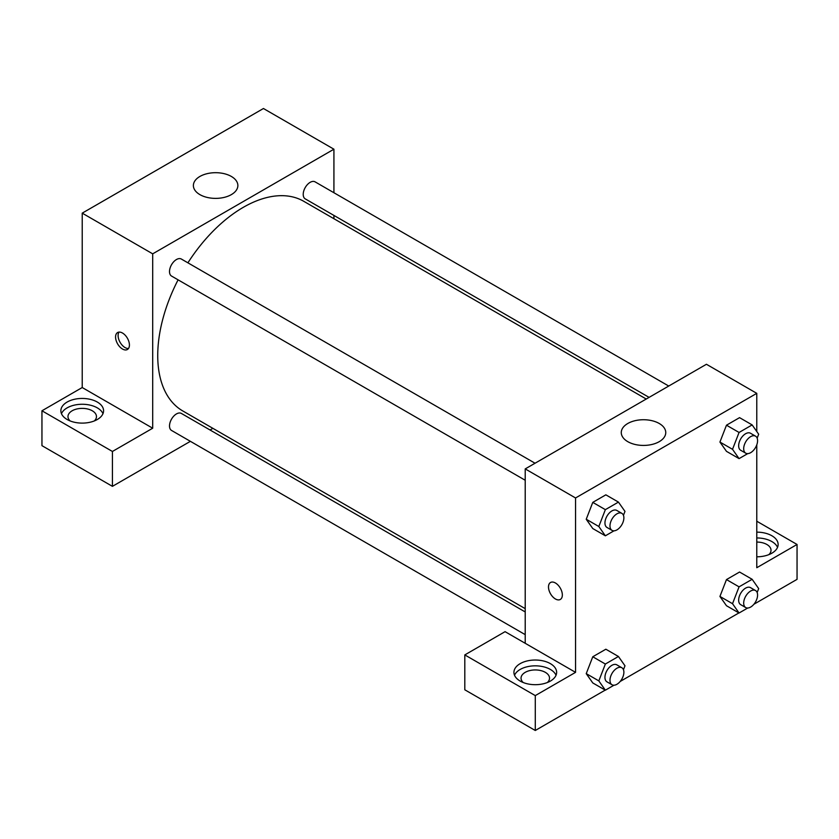 <?xml version="1.0" encoding="UTF-8"?>
<svg xmlns="http://www.w3.org/2000/svg" width="839" height="839" viewBox="0 0 839 839"><rect width="100%" height="100%" fill="white"/><g stroke="black" fill="none" stroke-linecap="round" stroke-linejoin="round"><path stroke-width="1.26" d="M41.95 410.785L112.426 451.466L152.698 428.215L82.222 387.534L41.95 410.785L41.95 445.656L112.426 486.347L190.39 441.335M82.222 387.534L82.222 213.148L263.446 108.514L333.922 149.206L333.922 192.739M333.922 215.424L333.922 218.717M535.041 463.233L181.371 259.052A9.827 5.674 120 0 0 171.544 264.715A9.827 5.674 120 0 0 171.544 276.062L525.214 480.254M112.426 451.466L112.426 486.347M210.044 429.988L212.896 428.341M152.698 428.215L152.698 253.839L333.922 149.206M668.746 386.045L315.076 181.853A9.827 5.674 120 0 0 307.504 184.486A9.827 5.674 120 0 0 303.215 194.375A9.827 5.674 120 0 0 305.249 198.874L649.092 397.382M525.214 611.946L181.371 413.438A9.827 5.674 120 0 0 173.799 416.071A9.827 5.674 120 0 0 169.509 425.95A9.827 5.674 120 0 0 171.544 430.449L525.214 634.641M178.088 279.838A121.026 69.878 120 0 0 157.732 355.558A121.026 69.878 120 0 0 182.797 410.963L525.214 608.653M646.24 399.028L303.823 201.339A121.026 69.878 120 0 0 187.905 262.817M122.494 349.024A9.785 5.653 60 0 1 116.097 340.393A9.785 5.653 60 0 1 117.596 332.548A9.785 5.653 60 0 1 127.392 338.201A9.785 5.653 60 0 1 127.392 349.506A9.785 5.653 60 0 1 122.494 349.024M152.698 253.839L82.222 213.148M231.354 176.452A22.244 12.847 180 0 1 237.867 185.534A22.244 12.847 180 0 1 215.623 198.382A22.244 12.847 180 0 1 193.379 185.534A22.244 12.847 180 0 1 207.107 173.673A22.244 12.847 180 0 1 231.354 176.452M67.12 402.059A21.353 12.333 180 0 1 90.392 399.385A21.353 12.333 180 0 1 103.575 410.785A21.353 12.333 180 0 1 82.222 423.108A21.353 12.333 180 0 1 60.869 410.785A21.353 12.333 180 0 1 67.12 402.059M102.977 413.69A21.353 12.333 0 0 0 88.001 404.723A21.353 12.333 0 0 0 67.12 407.88A21.353 12.333 0 0 0 61.467 413.69M70.151 420.958A14.242 8.222 180 0 1 67.98 416.595A14.242 8.222 180 0 1 76.769 409.002A14.242 8.222 180 0 1 92.29 410.785A14.242 8.222 180 0 1 96.464 416.595A14.242 8.222 180 0 1 94.293 420.958M119.033 332.108A9.785 5.653 -120 0 0 125.032 347.556A9.785 5.653 -120 0 0 128.493 348.479M525.214 643.293L505.078 631.662L464.806 654.913L535.282 695.604L575.554 672.354L525.214 643.293L525.214 468.907L706.438 364.273L756.778 393.344L756.778 431.508M464.806 654.913L464.806 689.794L535.282 730.486L605.213 690.109M620.178 681.467L738.907 612.921M753.883 604.269L797.05 579.35L797.05 544.469L756.778 567.72L756.778 444.869M756.778 542.067A14.242 8.222 180 0 1 766.846 544.469A14.242 8.222 180 0 1 771.02 550.29A14.242 8.222 180 0 1 768.849 554.642M777.533 547.385A21.353 12.333 0 0 0 756.778 537.956M756.778 532.146A21.353 12.333 180 0 1 778.131 544.469A21.353 12.333 180 0 1 756.778 556.802M523.211 682.526A14.242 8.222 180 0 1 521.04 678.164A14.242 8.222 180 0 1 535.282 669.942A14.242 8.222 180 0 1 549.524 678.164A14.242 8.222 180 0 1 547.353 682.526M556.037 675.259A21.353 12.333 0 0 0 541.061 666.292A21.353 12.333 0 0 0 520.18 669.449A21.353 12.333 0 0 0 514.527 675.259M520.18 663.639A21.353 12.333 180 0 1 543.452 660.964A21.353 12.333 180 0 1 556.635 672.354A21.353 12.333 180 0 1 535.282 684.687A21.353 12.333 180 0 1 513.929 672.354A21.353 12.333 180 0 1 520.18 663.639M535.282 695.604L535.282 730.486M756.778 521.218L797.05 544.469M747.696 608.023L739.065 613.005L732.52 603.702L739.065 586.849L726.48 579.581L739.558 572.03L726.48 579.581L719.935 596.435L726.48 605.737L719.925 596.456M747.696 453.637L739.065 458.618L726.48 451.351L719.925 442.069L726.48 425.195L739.558 417.644L726.48 425.195L739.065 432.463L752.143 424.912L758.676 434.214L757.156 438.136M613.991 530.825L605.359 535.806L592.774 528.539L586.22 519.257M605.359 535.806L598.826 526.504L605.359 509.651L592.774 502.383L605.852 494.832L592.774 502.383L586.241 519.236L592.774 528.539M613.991 685.211L605.359 690.193L598.826 680.89L605.359 664.037L592.774 656.769L605.852 649.218L592.774 656.769L586.241 673.623L592.774 682.936L586.22 673.644M575.554 672.354L575.554 497.967L756.778 393.344M659.244 423.496A22.244 12.847 180 0 1 665.757 432.578A22.244 12.847 180 0 1 643.513 445.425A22.244 12.847 180 0 1 621.269 432.578A22.244 12.847 180 0 1 634.997 420.706A22.244 12.847 180 0 1 659.244 423.496M575.554 497.967L525.214 468.907M555.418 598.973A9.785 5.653 60 0 1 549.021 590.341A9.785 5.653 60 0 1 550.52 582.497A9.785 5.653 60 0 1 560.316 588.149A9.785 5.653 60 0 1 560.316 599.455A9.785 5.653 60 0 1 555.418 598.973M550.531 582.497A9.785 5.653 -120 0 0 549.031 590.341A9.785 5.653 -120 0 0 555.418 598.962A9.785 5.653 -120 0 0 560.316 599.455M605.359 509.651L618.437 502.1L624.982 511.402L623.45 515.335M621.846 513.353L616.812 510.448A9.827 5.674 120 0 0 609.24 513.08A9.827 5.674 120 0 0 604.95 522.97A9.827 5.674 120 0 0 606.985 527.458L612.019 530.374A9.827 5.674 120 0 0 621.846 524.7A9.827 5.674 120 0 0 621.846 513.353A9.827 5.674 120 0 0 614.274 515.985A9.827 5.674 120 0 0 609.984 525.875A9.827 5.674 120 0 0 612.019 530.374M598.826 526.504L586.241 519.236M618.437 502.1L605.852 494.832M739.065 458.618L732.52 449.316L739.065 432.463M755.551 436.165L750.517 433.249A9.827 5.674 120 0 0 742.945 435.881A9.827 5.674 120 0 0 738.656 445.771A9.827 5.674 120 0 0 740.69 450.27L745.724 453.175A9.827 5.674 120 0 0 755.551 447.502A9.827 5.674 120 0 0 755.551 436.165A9.827 5.674 120 0 0 747.979 438.787A9.827 5.674 120 0 0 743.69 448.676A9.827 5.674 120 0 0 745.724 453.175M726.48 451.351L719.935 442.048L732.52 449.316M752.143 424.912L739.558 417.644M605.359 664.037L618.437 656.486L624.982 665.788L623.45 669.721M621.846 667.739L616.812 664.834A9.827 5.674 120 0 0 609.24 667.466A9.827 5.674 120 0 0 604.95 677.356A9.827 5.674 120 0 0 606.985 681.855L612.019 684.76A9.827 5.674 120 0 0 621.846 679.087A9.827 5.674 120 0 0 621.846 667.739A9.827 5.674 120 0 0 614.274 670.371A9.827 5.674 120 0 0 609.984 680.261A9.827 5.674 120 0 0 612.019 684.76M605.359 690.193L592.774 682.936M598.826 680.89L586.241 673.623M618.437 656.486L605.852 649.218M739.065 586.849L752.143 579.298L758.676 588.6L757.156 592.523M755.551 590.551L750.517 587.646A9.827 5.674 120 0 0 742.945 590.268A9.827 5.674 120 0 0 738.656 600.158A9.827 5.674 120 0 0 740.69 604.657L745.724 607.562A9.827 5.674 120 0 0 755.551 601.888A9.827 5.674 120 0 0 755.551 590.551A9.827 5.674 120 0 0 747.979 593.183A9.827 5.674 120 0 0 743.69 603.063A9.827 5.674 120 0 0 745.724 607.562M739.065 613.005L726.48 605.737M732.52 603.702L719.935 596.435M752.143 579.298L739.558 572.03"/></g></svg>
